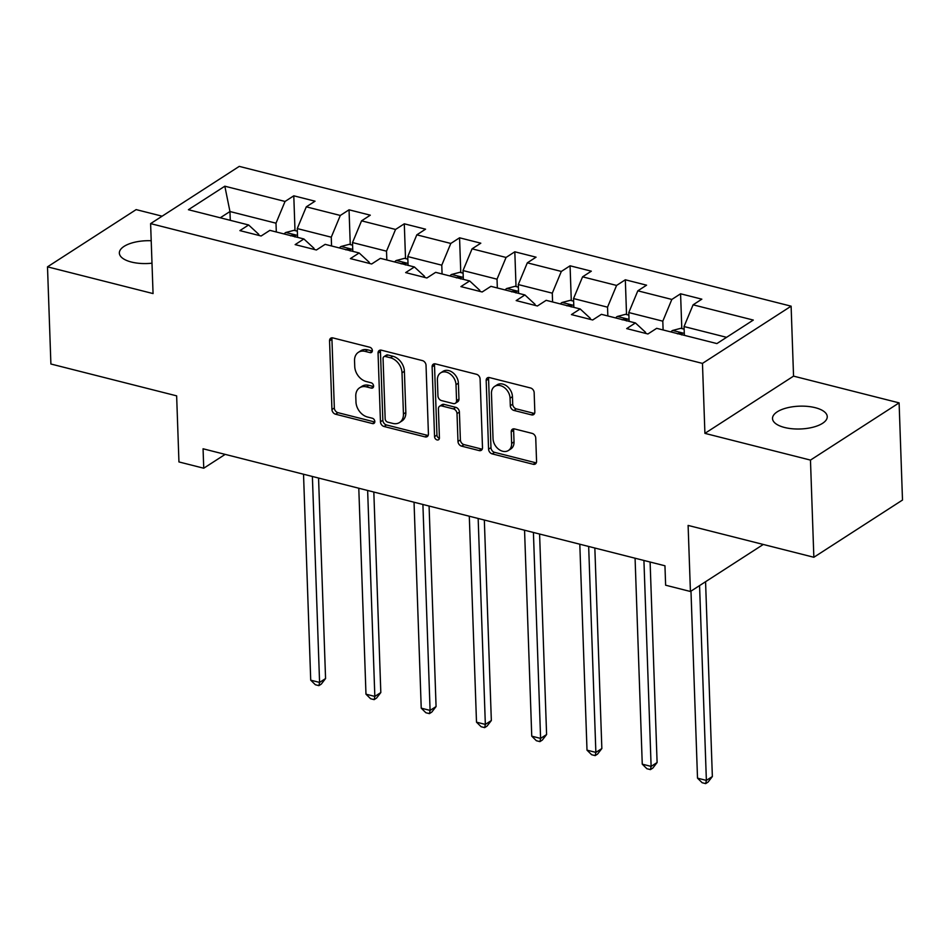 <?xml version="1.0" encoding="UTF-8"?>
<svg xmlns="http://www.w3.org/2000/svg" width="950" height="950" viewBox="0 0 950 950"><rect width="100%" height="100%" fill="white"/><g stroke="black" fill="none" stroke-linecap="round" stroke-linejoin="round"><path stroke-width="1.43" d="M372.364 350.562A2.945 2.197 -122.8 0 0 369.835 347.272L332.892 337.915A4.204 3.135 -122.8 0 0 330.754 338.2A4.204 3.135 -122.8 0 0 329.555 340.848L331.942 409.521A4.204 3.135 -122.8 0 0 335.552 414.212L372.495 423.569A2.945 2.197 -122.8 0 0 374.003 423.367A2.945 2.197 -122.8 0 0 374.834 421.515A2.945 2.197 -122.8 0 0 372.317 418.238L367.531 417.026A13.443 10.022 -122.8 0 1 355.977 401.992L355.775 396.269A13.443 10.022 -122.8 0 1 359.611 387.802A13.443 10.022 -122.8 0 1 366.474 386.887L371.26 388.099A2.945 2.197 -122.8 0 0 372.756 387.897A2.945 2.197 -122.8 0 0 373.599 386.044A2.945 2.197 -122.8 0 0 371.07 382.755L366.296 381.544A13.443 10.022 -122.8 0 1 354.742 366.51L354.54 360.786A13.443 10.022 -122.8 0 1 358.376 352.319A13.443 10.022 -122.8 0 1 365.239 351.405L370.025 352.616A2.945 2.197 -122.8 0 0 371.521 352.414A2.945 2.197 -122.8 0 0 372.364 350.562M815.219 407.681A27.384 11.412 -2 0 0 786.873 407.906A27.384 11.412 -2 0 0 772.516 418.534A27.384 11.412 -2 0 0 784.546 427.476A27.384 11.412 -2 0 0 812.891 427.251A27.384 11.412 -2 0 0 827.248 416.622A27.384 11.412 -2 0 0 815.219 407.681M151.204 240.742A27.384 11.412 -2 0 0 119.356 253.092A27.384 11.412 -2 0 0 131.385 262.034A27.384 11.412 -2 0 0 151.988 263.186M531.489 414.877A4.204 3.135 -122.8 0 0 533.627 414.592A4.204 3.135 -122.8 0 0 534.826 411.944L534.161 392.683A4.204 3.135 -122.8 0 0 530.551 387.98L489.523 377.589A4.204 3.135 -122.8 0 0 487.374 377.874A4.204 3.135 -122.8 0 0 486.174 380.522L488.573 449.196A4.204 3.135 -122.8 0 0 492.183 453.886L533.211 464.289A4.204 3.135 -122.8 0 0 535.361 463.992A4.204 3.135 -122.8 0 0 536.56 461.344L535.741 438.081A4.204 3.135 -122.8 0 0 532.131 433.378L514.579 428.937A4.204 3.135 -122.8 0 0 512.43 429.222A4.204 3.135 -122.8 0 0 511.231 431.87L511.634 443.412A11.234 8.372 -122.8 0 1 508.428 450.49A11.234 8.372 -122.8 0 1 498.631 449.231A11.234 8.372 -122.8 0 1 493.038 438.698L491.459 393.49A11.234 8.372 -122.8 0 1 494.665 386.401A11.234 8.372 -122.8 0 1 504.462 387.659A11.234 8.372 -122.8 0 1 510.055 398.204L510.316 405.733A4.204 3.135 -122.8 0 0 513.926 410.436L531.489 414.877L533.888 413.333A4.204 3.135 -122.8 0 0 534.577 413.428M162.118 216.184L136.147 209.606L47.5 266.843L50.896 364.004L176.641 395.853L178.944 461.938L203.739 468.219L203.062 448.78L664.953 565.784L665.629 585.212L690.424 591.494L763.278 544.457M810.469 460.097L899.104 402.871L793.547 376.129L704.912 433.366L810.469 460.097L813.853 557.27L688.109 525.421L690.424 591.494M704.912 433.366L702.466 363.399L150.611 223.618L239.257 166.381L791.113 306.173L702.466 363.399M47.5 266.843L153.057 293.574L150.611 223.618M426.027 365.287A4.204 3.135 -122.8 0 0 422.418 360.596L381.389 350.194A4.204 3.135 -122.8 0 0 379.252 350.491A4.204 3.135 -122.8 0 0 378.053 353.139L380.451 421.8A4.204 3.135 -122.8 0 0 384.061 426.503L425.089 436.893A4.204 3.135 -122.8 0 0 427.227 436.608A4.204 3.135 -122.8 0 0 428.426 433.96L426.027 365.287M435.456 363.897L476.484 374.288A4.204 3.135 -122.8 0 1 480.094 378.979L482.493 447.652A4.204 3.135 -122.8 0 1 481.294 450.3A4.204 3.135 -122.8 0 1 479.144 450.585L461.593 446.144A4.204 3.135 -122.8 0 1 457.983 441.441L457.009 413.594A4.204 3.135 -122.8 0 0 453.399 408.904L441.75 405.947A4.204 3.135 -122.8 0 0 439.613 406.232A4.204 3.135 -122.8 0 0 438.413 408.88L439.423 437.879A2.945 2.197 -122.8 0 1 438.579 439.731A2.945 2.197 -122.8 0 1 436.014 439.399A2.945 2.197 -122.8 0 1 434.554 436.644L432.119 366.831A4.204 3.135 -122.8 0 1 433.319 364.183A4.204 3.135 -122.8 0 1 435.456 363.897M899.104 402.871L902.5 500.044L813.853 557.27M680.58 293.788L671.84 299.44L637.83 290.819L646.582 285.178L625.326 279.787L616.586 285.439L582.576 276.83L591.327 271.178L570.071 265.798L561.331 271.439L527.321 262.829L536.061 257.177L514.817 251.797L506.065 257.45L472.067 248.829L480.807 243.188L459.562 237.797L450.811 243.449L416.812 234.84L425.553 229.188L404.296 223.808L395.556 229.449L361.558 220.839L370.298 215.187L349.042 209.808L340.302 215.46L306.292 206.839L315.044 201.198L293.788 195.807L285.048 201.459L224.829 186.2L188.409 209.713L248.627 224.972L239.887 230.612L261.131 235.992L269.883 230.351L303.881 238.961L295.141 244.613L316.397 249.993L325.137 244.352L359.147 252.961L350.396 258.602L371.652 263.993L380.392 258.341L414.402 266.962L405.65 272.603L426.906 277.982L435.646 272.341L469.656 280.951L460.904 286.603L482.161 291.983L490.912 286.342L524.911 294.951L516.171 300.592L537.415 305.983L546.167 300.331L580.165 308.952L571.425 314.593L592.681 319.984L601.421 314.331L635.419 322.941L626.679 328.593L647.936 333.973L656.676 328.332L716.894 343.579L753.303 320.067L693.096 304.819L701.836 299.167L680.58 293.788L681.803 328.558M629.102 321.349L628.793 312.55L662.803 321.171L663.112 329.959M645.584 333.379L645.549 332.31L635.419 322.941M662.803 321.171L671.84 299.44M628.793 312.55L637.83 290.819M573.847 307.349L573.539 298.561L607.537 307.171L607.846 315.958M590.33 319.378L590.294 318.309L580.165 308.952M607.537 307.171L616.586 285.439M573.539 298.561L582.576 276.83M518.593 293.348L518.284 284.561L552.283 293.17L552.591 301.969M535.076 305.389L535.04 304.309L524.911 294.951M552.283 293.17L561.331 271.439M518.284 284.561L527.321 262.829M463.327 279.359L463.03 270.56L497.028 279.181L497.337 287.969M479.821 291.389L479.786 290.32L469.656 280.951M497.028 279.181L506.065 257.45M463.03 270.56L472.067 248.829M408.072 265.359L407.764 256.571L441.774 265.181L442.082 273.968M424.567 277.388L424.519 276.319L414.402 266.962M441.774 265.181L450.811 243.449M407.764 256.571L416.812 234.84M352.818 251.358L352.509 242.571L386.519 251.18L386.828 259.979M369.301 263.399L369.265 262.319L359.147 252.961M386.519 251.18L395.556 229.449M352.509 242.571L361.558 220.839M297.564 237.369L297.255 228.57L331.265 237.191L331.562 245.979M314.046 249.399L314.011 248.33L303.881 238.961M331.265 237.191L340.302 215.46M297.255 228.57L306.292 206.839M230.268 220.317L229.959 211.529L275.999 223.191L276.308 231.978M258.792 235.398L258.756 234.329L248.627 224.972M275.999 223.191L285.048 201.459M220.269 217.787L229.959 211.529L224.829 186.2M793.547 376.129L791.113 306.173M203.739 468.219L225.162 454.385M726.584 337.321L684.047 326.551L684.356 335.338M684.047 326.551L693.096 304.819M294.999 230.577L293.788 195.807M350.253 244.578L349.042 209.808M405.519 258.578L404.296 223.808M460.774 272.567L459.562 237.797M516.028 286.567L514.817 251.797M571.283 300.568L570.071 265.798M626.537 314.557L625.326 279.787M372.341 351.049L367.638 349.849A13.443 10.022 -122.8 0 0 360.774 350.776L358.376 352.319M359.611 387.802L362.009 386.258A13.443 10.022 -122.8 0 1 368.873 385.332L373.576 386.531M332.191 337.82A4.204 3.135 -122.8 0 0 331.942 339.304L334.341 407.978A4.204 3.135 -122.8 0 0 337.951 412.668L374.811 422.002M380.701 350.099A4.204 3.135 -122.8 0 0 380.451 351.583L382.85 420.256A4.204 3.135 -122.8 0 0 386.46 424.959L427.476 435.349A4.204 3.135 -122.8 0 0 428.177 435.444M385.403 356.511A2.945 2.197 -122.8 0 0 383.907 356.713A2.945 2.197 -122.8 0 0 383.064 358.566L385.166 418.843A2.945 2.197 -122.8 0 0 387.695 422.133L392.742 423.403A13.443 10.022 -122.8 0 0 399.606 422.489A13.443 10.022 -122.8 0 0 403.441 414.022L402.004 372.816A13.443 10.022 -122.8 0 0 390.45 357.782L385.403 356.511L387.802 354.968A2.945 2.197 -122.8 0 0 386.306 355.169L383.907 356.713M399.606 422.489L401.992 420.945A13.443 10.022 -122.8 0 0 405.828 412.466L403.441 414.022M387.802 354.968L392.837 356.238A13.443 10.022 -122.8 0 1 404.391 371.272L405.828 412.466M439.613 406.232L441.999 404.688A4.204 3.135 -122.8 0 1 444.149 404.403L455.798 407.348A4.204 3.135 -122.8 0 1 459.408 412.051L460.382 439.897A4.204 3.135 -122.8 0 0 463.992 444.6L481.543 449.041A4.204 3.135 -122.8 0 0 482.244 449.136M434.767 363.791A4.204 3.135 -122.8 0 0 434.506 365.287L436.952 435.1A2.945 2.197 -122.8 0 0 439.399 438.366M456 384.691A11.234 8.372 -122.8 0 0 450.407 374.157A11.234 8.372 -122.8 0 0 440.61 372.899A11.234 8.372 -122.8 0 0 437.404 379.988L437.95 395.912A4.204 3.135 -122.8 0 0 441.56 400.603L453.209 403.56A4.204 3.135 -122.8 0 0 455.359 403.275A4.204 3.135 -122.8 0 0 456.558 400.627L456 384.691L458.399 383.147A11.234 8.372 -122.8 0 0 452.794 372.614A11.234 8.372 -122.8 0 0 442.997 371.355L440.61 372.899M455.359 403.275L457.758 401.719A4.204 3.135 -122.8 0 0 458.957 399.071L456.558 400.627M458.399 383.147L458.957 399.071M494.665 386.401L497.064 384.857A11.234 8.372 -122.8 0 1 506.861 386.116A11.234 8.372 -122.8 0 1 512.454 396.649L512.715 404.189A4.204 3.135 -122.8 0 0 516.325 408.88L533.888 413.333M508.428 450.49L510.827 448.946A11.234 8.372 -122.8 0 0 514.033 441.857L511.634 443.412M513.879 428.83A4.204 3.135 -122.8 0 0 513.629 430.326L514.033 441.857M488.822 377.494A4.204 3.135 -122.8 0 0 488.573 378.979L490.972 447.652A4.204 3.135 -122.8 0 0 494.582 452.343L535.61 462.733A4.204 3.135 -122.8 0 0 536.311 462.84M297.35 231.171L294.013 230.328L285.677 232.524A11.341 5.902 104.2 0 0 284.086 233.949M303.525 474.228L310.721 680.176L319.58 682.421L325.565 678.549L318.559 478.04M295.046 236.728L295.308 235.992M294.88 236.954C295.284 234.757 293.871 234.401 290.629 235.873M325.565 678.549L321.29 684.095L318.891 685.639L319.58 682.421L312.384 476.473M318.891 685.639L315.353 684.736L310.721 680.176M352.604 245.171L349.267 244.328L340.931 246.525A11.341 5.902 104.2 0 0 339.34 247.95M358.791 488.229L365.976 694.177L374.834 696.409L380.819 692.55L373.825 492.041M350.301 250.729L350.562 249.993M350.134 250.942C350.55 248.757 349.125 248.401 345.883 249.874M380.819 692.55L376.544 698.084L374.146 699.639L374.834 696.409L367.638 490.473M374.146 699.639L370.607 698.737L365.976 694.177M407.859 259.172L404.522 258.329L396.197 260.526A11.341 5.902 104.2 0 0 394.606 261.939M414.046 502.229L421.23 708.166L430.089 710.41L436.074 706.551L429.079 506.029M405.567 264.717L405.816 263.993M405.389 264.943C405.804 262.758 404.379 262.402 401.137 263.863M436.074 706.551L431.799 712.084L429.412 713.628L430.089 710.41L422.904 504.462M429.412 713.628L425.861 712.738L421.23 708.166M463.113 273.161L459.788 272.317L451.452 274.514A11.341 5.902 104.2 0 0 449.861 275.939M469.3 516.218L476.496 722.166L485.343 724.411L491.34 720.539L484.334 520.03M460.821 278.718L461.082 277.982M460.655 278.944C461.059 276.747 459.646 276.391 456.404 277.863M491.34 720.539L487.065 726.085L484.666 727.629L485.343 724.411L478.159 518.462M484.666 727.629L481.116 726.726L476.496 722.166M518.367 287.161L515.043 286.318L506.706 288.515A11.341 5.902 104.2 0 0 505.115 289.94M524.554 530.219L531.751 736.167L540.597 738.411L546.594 734.54L539.588 534.031M516.076 292.719L516.337 291.983M515.909 292.933C516.313 290.748 514.9 290.391 511.658 291.864M546.594 734.54L542.319 740.074L539.921 741.629L540.597 738.411L533.413 532.463M539.921 741.629L536.382 740.727L531.751 736.167M573.634 301.162L570.297 300.319L561.961 302.516A11.341 5.902 104.2 0 0 560.369 303.929M579.809 544.219L587.005 750.156L595.864 752.4L601.849 748.541L594.842 548.019M571.33 306.707L571.591 305.983M571.164 306.933C571.567 304.748 570.154 304.392 566.913 305.853M601.849 748.541L597.574 754.074L595.175 755.618L595.864 752.4L588.668 546.452M595.175 755.618L591.636 754.727L587.005 750.156M628.888 315.151L625.551 314.308L617.215 316.504A11.341 5.902 104.2 0 0 615.624 317.929M635.075 558.208L642.259 764.156L651.118 766.401L657.103 762.529L650.109 562.02M626.584 320.708L626.846 319.972M626.418 320.934C626.822 318.737 625.409 318.381 622.167 319.853M657.103 762.529L652.828 768.075L650.429 769.619L651.118 766.401L643.922 560.452M650.429 769.619L646.891 768.716L642.259 764.156M684.143 329.151L680.806 328.308L672.469 330.505A11.341 5.902 104.2 0 0 670.878 331.93M690.982 591.126L697.514 778.157L706.373 780.401L712.357 776.53L705.565 581.721M681.851 334.709L682.1 333.973M681.672 334.923C682.088 332.738 680.663 332.381 677.421 333.854M712.357 776.53L708.082 782.064L705.684 783.619L706.373 780.401L699.568 585.592M705.684 783.619L702.145 782.717L697.514 778.157M367.638 349.849L365.239 351.405M373.564 386.603L371.26 388.099M368.873 385.332L366.474 386.887M374.799 422.085L372.495 423.569M337.951 412.668L335.552 414.212M334.341 407.978L331.942 409.521M331.942 339.304L329.555 340.848M372.317 351.132L370.025 352.616M427.476 435.349L425.089 436.893M386.46 424.959L384.061 426.503M382.85 420.256L380.451 421.8M380.451 351.583L378.053 353.139M404.391 371.272L402.004 372.816M392.837 356.238L390.45 357.782M481.543 449.041L479.144 450.585M463.992 444.6L461.593 446.144M460.382 439.897L457.983 441.441M459.408 412.051L457.009 413.594M455.798 407.348L453.399 408.904M444.149 404.403L441.75 405.947M436.952 435.1L434.554 436.644M434.506 365.287L432.119 366.831M516.325 408.88L513.926 410.436M512.715 404.189L510.316 405.733M512.454 396.649L510.055 398.204M513.629 430.326L511.231 431.87M535.61 462.733L533.211 464.289M494.582 452.343L492.183 453.886M490.972 447.652L488.573 449.196M488.573 378.979L486.174 380.522M297.493 235.41L285.891 232.477M352.747 249.411L341.145 246.466M408.013 263.411L396.399 260.466M463.267 277.4L451.654 274.467M518.522 291.401L506.908 288.456M573.776 305.401L562.174 302.456M629.031 319.39L617.429 316.457M684.285 333.391L672.683 330.446"/></g></svg>
